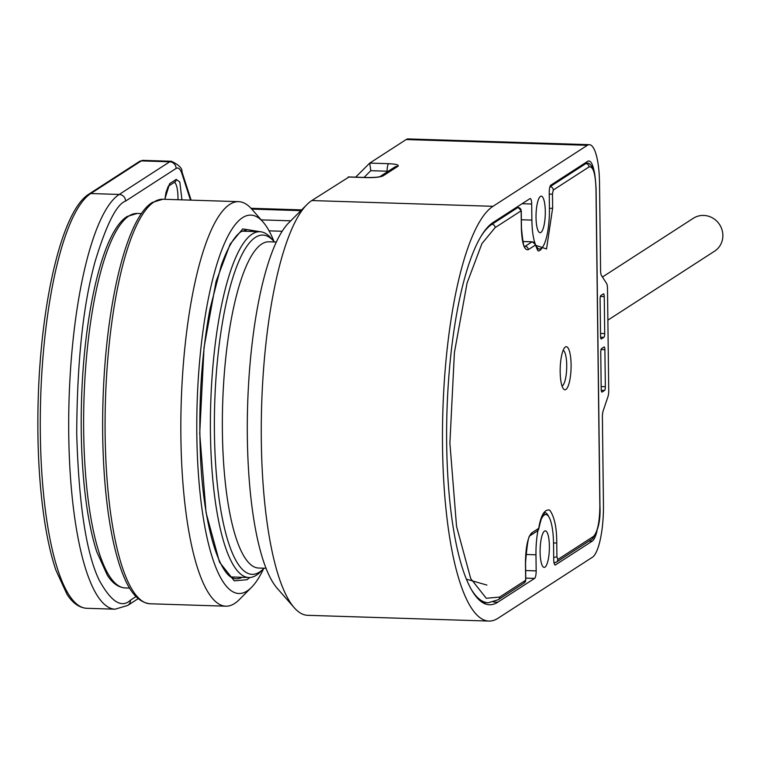 <?xml version="1.0" encoding="UTF-8"?>
<svg xmlns="http://www.w3.org/2000/svg" width="760" height="760" viewBox="0 0 760 760"><rect width="100%" height="100%" fill="white"/><g stroke="black" fill="none" stroke-linecap="round" stroke-linejoin="round"><path stroke-width="1.14" d="M276.374 242.041L268.974 241.803A163.2 41.135 91.8 0 0 222.395 431.68A163.2 41.135 91.8 0 0 258.609 568.033L266.01 568.271M563.16 350.284A17.955 4.522 -88.2 0 1 566.713 365.19A17.955 4.522 -88.2 0 1 562.029 386.004M607.876 320.15L714.561 251.19A19.579 18.667 -122.9 0 0 722 229.767A19.579 18.667 -122.9 0 0 703.693 215.431A19.579 18.667 -122.9 0 0 693.291 218.291L602.442 277.02M311.79 200.554A208.895 52.658 91.8 0 0 306.992 204.506A208.895 52.658 91.8 0 0 261.316 440.772A208.895 52.658 91.8 0 0 294.196 607.667A208.895 52.658 91.8 0 0 307.676 615.315L488.88 621.072A208.895 52.658 -88.2 0 1 442.529 446.528A208.895 52.658 -88.2 0 1 493.002 206.311L311.79 200.554L348.935 177.032M294.196 607.667L277.134 588.211A189.306 47.718 -88.2 0 1 247.342 436.962A189.306 47.718 -88.2 0 1 288.743 222.841L306.992 204.506M549.385 546.126A18.278 4.607 91.8 0 0 545.328 530.85A18.278 4.607 91.8 0 0 540.113 552.121A18.278 4.607 91.8 0 0 544.169 567.397A18.278 4.607 91.8 0 0 549.385 546.126M545.3 211.432A18.278 4.607 91.8 0 0 541.244 196.156A18.278 4.607 91.8 0 0 536.028 217.427A18.278 4.607 91.8 0 0 540.084 232.693A18.278 4.607 91.8 0 0 545.3 211.432M594.282 172.14A29.374 7.401 91.8 0 0 588.857 160.996A29.374 7.401 91.8 0 0 587.575 161.395L550.819 185.155A6.526 1.643 -88.2 0 0 549.242 192.66L549.433 208.753A34.599 8.721 -88.2 0 1 539.562 249.005A34.599 8.721 -88.2 0 1 531.886 220.096L531.686 204.012A6.526 1.643 -88.2 0 0 530.242 198.55A6.526 1.643 -88.2 0 0 529.957 198.645L493.192 222.405A192.575 48.545 91.8 0 0 446.671 443.849A192.575 48.545 91.8 0 0 489.402 604.76A192.575 48.545 91.8 0 0 497.838 602.158L534.593 578.398A6.526 1.643 -88.2 0 0 536.17 570.883L535.971 554.8A34.599 8.721 -88.2 0 1 537.957 530.471M348.213 177.013L367.156 177.612C374.984 177.716 380.294 177.137 383.097 175.873L398.002 166.24C399.19 164.92 396.084 164.075 388.683 163.695L369.74 163.096L406.163 139.545L587.375 145.302L493.002 206.311M364.049 177.412L370.776 170.686L369.74 163.096L355.67 177.147L369.55 163.286M587.375 145.302A45.695 11.514 -88.2 0 1 589.38 144.685A45.695 11.514 -88.2 0 1 599.517 182.865L600.59 270.484A6.526 1.643 -88.2 0 0 601.483 275.528L606.594 283.461A6.526 1.643 -88.2 0 1 607.487 288.505L608.731 390.488A6.526 1.643 -88.2 0 1 607.971 396.596L603.145 410.96A6.526 1.643 -88.2 0 0 602.385 417.069L603.45 504.688A45.695 11.514 -88.2 0 1 592.41 557.241L498.028 618.25A208.895 52.658 -88.2 0 1 488.88 621.072M540.92 519.973A34.599 8.721 -88.2 0 1 545.851 514.539A34.599 8.721 -88.2 0 1 553.527 543.447L553.726 559.54A6.526 1.643 -88.2 0 0 555.17 564.994A6.526 1.643 -88.2 0 0 555.456 564.908L592.211 541.149A29.374 7.401 91.8 0 0 596.98 531.05M604.029 346.997A3.268 0.827 -88.2 0 1 604.172 346.959A3.268 0.827 -88.2 0 1 604.894 349.685L605.35 386.697A3.268 0.827 -88.2 0 1 604.561 390.45L602.072 392.055A3.268 0.827 -88.2 0 1 601.929 392.094A3.268 0.827 -88.2 0 1 601.207 389.367L600.751 352.355A3.268 0.827 -88.2 0 1 601.54 348.602L604.029 346.997M601.426 338.95A3.268 0.827 -88.2 0 1 601.283 338.998A3.268 0.827 -88.2 0 1 600.561 336.272L600.106 299.26A3.268 0.827 -88.2 0 1 600.894 295.507L603.383 293.901A3.268 0.827 -88.2 0 1 603.525 293.854A3.268 0.827 -88.2 0 1 604.247 296.58L604.703 333.592A3.268 0.827 -88.2 0 1 603.915 337.345L601.141 338.941M589.38 144.685L408.167 138.928A45.695 11.514 91.8 0 0 406.163 139.545M571.092 364.714A21.546 5.434 91.8 0 0 564.87 347.405A21.546 5.434 91.8 0 0 560.167 371.773A21.546 5.434 91.8 0 0 563.549 388.987A21.546 5.434 91.8 0 0 571.092 364.714M534.593 243.209A3.268 2.451 164.6 0 1 535.23 244.197A3.268 2.451 164.6 0 1 535.239 245.166L546.535 248.985L552.653 207.955L552.482 193.8L553.27 190.048L589.038 166.924C593.047 165.984 595.365 173.137 595.973 188.394L599.858 506.35C599.63 522.149 597.521 532.161 593.55 536.38L557.783 559.503L556.918 556.814L556.747 542.659C556.757 527.582 554.42 516.733 549.727 510.122C544.606 508.953 540.93 515.042 538.707 528.371A3.268 1.634 10.5 0 1 538.755 528.856A3.268 1.634 10.5 0 1 538.602 529.216M486.894 585.077L466.345 579.158M251.474 587.394L239.305 599.621A202.369 51.015 -88.2 0 1 234.659 603.45A202.369 51.015 -88.2 0 1 225.796 606.186A202.369 51.015 -88.2 0 1 180.87 419.757A202.369 51.015 -88.2 0 1 229.786 204.383A202.369 51.015 -88.2 0 1 238.649 201.656A202.369 51.015 -88.2 0 1 251.702 209.057L263.074 222.034A189.306 47.718 91.8 0 0 242.573 217.664A189.306 47.718 91.8 0 0 196.831 435.356A189.306 47.718 91.8 0 0 247.133 590.976A189.306 47.718 91.8 0 0 251.474 587.394A189.306 47.718 91.8 0 0 263.644 568.632M274.027 241.537A189.306 47.718 91.8 0 0 263.074 222.034M274.408 241.975A169.727 42.779 91.8 0 0 273.819 241.291A169.727 42.779 91.8 0 0 255.436 237.367A169.727 42.779 91.8 0 0 214.424 432.544A169.727 42.779 91.8 0 0 259.521 572.071A169.727 42.779 91.8 0 0 263.416 568.86A169.727 42.779 91.8 0 0 264.043 568.214M273.819 241.291L270.978 238.041A172.995 43.605 91.8 0 0 259.815 231.714A172.995 43.605 91.8 0 0 252.234 234.052A172.995 43.605 91.8 0 0 210.425 418.161A172.995 43.605 91.8 0 0 248.833 577.524A172.995 43.605 91.8 0 0 256.405 575.187A172.995 43.605 91.8 0 0 260.376 571.919L263.416 568.86M497.838 602.158L493.458 602.015M370.776 170.686L387.106 171.209A6.526 1.643 -88.2 0 1 388.683 163.695M387.115 171.988L387.106 171.209A6.526 1.083 179.3 0 1 388.246 171.256M379.962 176.614L394.535 167.191A6.526 6.222 57.1 0 1 398.002 166.24M380.028 176.595A6.526 6.222 57.1 0 1 383.097 175.873M367.716 177.631A6.526 1.643 91.8 0 0 367.441 177.526A6.526 1.643 91.8 0 0 367.156 177.612M592.211 541.149L589.028 541.044M555.456 564.908L554.895 564.889M525.806 554.477L535.971 554.8M536.17 570.883L525.654 570.551M525.739 578.113L534.593 578.398M522.12 203.708L531.686 204.012M531.886 220.096L521.369 219.763M601.056 349.562L604.894 349.685M605.35 386.697L601.169 386.565M600.609 337.24L603.915 337.345M604.703 333.592L600.524 333.459M600.409 296.457L604.247 296.58M604.561 390.45L601.264 390.345M544.644 512.544L544.853 512.515C543.78 514.833 543.115 510.216 538.755 528.856L537.32 531.012A3.268 3.116 -122.9 0 0 538.707 528.371L531.762 532.855C527.782 537.073 525.683 547.086 525.445 562.885L525.663 580.26L499.662 597.065L486.267 598.281L470.706 578.55L456.541 526.376L449.891 443.061L454.413 352.516L467.087 282.986L481.935 243.599L495.149 227.611L521.151 210.805A3.268 3.116 -122.9 0 0 517.95 207.489L491.957 224.295A190.618 48.051 91.8 0 0 481.622 235.4M495.149 227.611A3.268 3.116 57.1 0 0 491.957 224.295L490.713 224.257M528.295 249.65L535.239 245.166A3.268 3.116 -122.9 0 0 532.047 241.841L525.103 246.335A3.268 3.116 57.1 0 1 528.295 249.65C524.286 250.601 521.968 243.438 521.36 228.19L521.151 210.805A3.268 0.541 179.3 0 0 521.255 210.672L521.464 228.048A3.268 0.541 179.3 0 1 521.36 228.19M531.762 532.855A3.268 3.116 57.1 0 1 530.385 535.496L537.32 531.012M544.787 512.553A36.556 9.215 -88.2 0 1 548.653 516.562M553.517 543.096A3.268 0.541 -0.7 0 0 556.747 542.659M553.698 557.26A3.268 0.541 -0.7 0 0 556.918 556.814M599.858 506.075A3.268 0.541 179.3 0 1 599.963 506.207C600.656 520.657 598.053 531.591 592.163 539.02A3.268 3.116 -122.9 0 0 593.55 536.38M557.783 559.503A3.268 3.116 57.1 0 1 554.667 562.619A6.526 1.643 91.8 0 1 554.382 562.704L556.396 562.144L592.163 539.02M595.973 188.394A3.268 0.541 179.3 0 0 596.077 188.252L599.963 506.207A3.268 0.541 179.3 0 1 599.858 506.35M596.077 188.252C595.27 175.902 594.282 169.347 593.123 168.587C590.739 164.445 588.744 162.649 587.128 163.21A29.374 7.401 91.8 0 0 585.836 163.609A3.268 3.116 57.1 0 1 589.038 166.924M584.231 163.552L585.836 163.609L550.078 186.722A3.268 3.116 57.1 0 1 553.27 190.048M549.433 208.401A3.268 0.541 -0.7 0 0 552.653 207.955M552.482 193.8A3.268 0.541 179.3 0 1 549.261 194.237M542.497 247.171A36.556 9.215 -88.2 0 1 538.384 250.923M521.36 227.905A3.268 0.541 179.3 0 1 521.464 228.048C522.804 242.003 523.925 248.273 524.827 246.867L524.106 246.639M524.428 246.316L525.103 246.335A22.848 5.757 -88.2 0 1 524.6 246.572M521.132 210.52A3.268 0.541 179.3 0 1 521.255 210.672L518.092 207.442A3.268 0.827 91.8 0 0 517.95 207.489L516.344 207.442M470.421 587.917A190.618 48.051 91.8 0 0 488.205 602.756L498.284 599.707A3.268 3.116 -122.9 0 0 499.662 597.065M525.445 562.885A3.268 0.541 179.3 0 0 525.559 562.742L525.768 580.127L524.276 582.901A3.268 3.116 -122.9 0 0 525.663 580.26A3.268 0.541 -0.7 0 0 525.768 580.127A3.268 0.541 -0.7 0 0 525.654 579.984M522.804 241.547L532.047 241.841A3.268 0.827 -88.2 0 1 532.19 241.803A3.268 0.827 -88.2 0 1 532.351 241.87M518.253 207.518A3.268 0.827 91.8 0 0 518.092 207.442L516.42 207.394M242.202 577.315A174.619 44.013 -88.2 0 1 236.151 578.75C219.858 579.471 202.72 524.647 200.355 452.551C198.483 401.717 201.675 353.932 209.931 309.168L221.236 265.42C227.867 247.114 234.564 235.828 241.319 231.562L247.237 229.681A174.619 44.013 -88.2 0 1 253.184 231.505M260.832 231.8L242.706 228.921L230.156 244.102L216.059 281.504L204.031 347.519L199.728 433.485L206.045 512.591L219.488 562.134L234.27 580.868L246.99 579.709L249.85 577.505M150.034 603.772A202.369 51.015 -88.2 0 1 105.108 417.354A202.369 51.015 -88.2 0 1 154.014 201.98A202.369 51.015 -88.2 0 1 162.877 199.243L152.285 202.454C127.291 217.673 107.511 298.072 103.445 388.93C101.887 424.061 102.572 457.472 105.488 489.183C108.452 520.419 113.259 546.107 119.938 566.228C125.704 583.309 134.207 601.967 150.034 603.772L225.796 606.186M251.731 209.085L300.884 210.653M290.757 220.818L261.193 219.877M269.078 230.85L282.188 231.258M176.101 168.435C178.381 167.105 180.367 168.986 182.077 174.078A6.526 5.168 -17.9 0 0 181.972 171.864C182.438 168.406 178.923 164.873 171.427 161.272A39.168 9.87 -88.2 0 0 169.718 161.794L119.215 194.446A6.526 6.222 57.1 0 1 125.6 201.077L176.101 168.435A6.526 6.222 -122.9 0 0 169.718 161.794L141.303 160.892A3.268 3.116 -122.9 0 0 139.564 161.367L89.062 194.018A3.268 3.116 57.1 0 1 90.801 193.543L141.303 160.892A39.168 9.87 -88.2 0 1 143.013 160.369L139.564 161.367M86.688 608.294A208.895 52.658 -88.2 0 1 40.308 415.862A208.895 52.658 -88.2 0 1 90.801 193.543L119.215 194.446A208.895 52.658 -88.2 0 0 68.723 416.755A208.895 52.658 -88.2 0 0 115.093 609.197L86.688 608.294C79.163 607.753 72.58 603.06 66.947 594.197L55.85 570.038C51.12 556.006 47.262 538.992 44.27 519.004C38.893 482.277 36.888 441.56 38.275 396.853C41.353 299.269 62.367 210.093 89.062 194.018M174.353 182.343A18.278 4.607 -88.2 0 1 177.973 199.728M181.953 199.851L179.806 182.048L176.244 179.379A3.268 3.116 57.1 0 1 174.857 182.02L168.236 186.295M176.244 179.379L169.613 183.654A3.268 3.116 57.1 0 1 168.273 186.266L165.984 192.413L164.91 199.31M169.613 183.654L164.796 199.31M182.077 174.078L190.494 200.127M135.954 596.6L130.482 600.144A6.526 6.222 57.1 0 1 127.709 605.425L138.139 598.681M130.482 600.144C121.59 608.57 111.159 601.901 99.189 580.146C86.317 553.546 78.822 504.764 76.712 433.789C77.064 361.228 83.258 303.591 95.294 260.889C106.543 224.124 116.65 204.184 125.6 201.077M137.142 213.456L127.205 216.457C103.085 231.059 84.379 310.878 81.586 398.316C80.379 437.095 82.023 472.606 86.535 504.858C89.157 523.231 92.578 538.916 96.814 551.922L107.312 575.187C112.376 583.195 118.361 587.452 125.248 587.964A187.35 47.224 -88.2 0 1 83.657 415.378A187.35 47.224 -88.2 0 1 128.943 215.982A187.35 47.224 -88.2 0 1 137.142 213.456L141.493 213.589M379.63 176.823L380.123 176.557C378.176 177.213 373.948 177.536 367.441 177.526L348.536 176.918M543.248 514.463L545.851 514.539M536.959 248.928L539.562 249.005M522.794 241.499L532.19 241.803L535.23 244.197C536.997 249.166 538.061 251.417 538.441 250.962L538.241 250.923M524.276 582.901L498.284 599.707M525.559 562.742C527.079 543.723 528.694 534.641 530.385 535.486L530.375 535.496M584.877 163.134L587.128 163.21M482.562 602.575L488.205 602.756M301.635 209.893L251.009 208.287M238.649 201.656L162.877 199.243M171.427 161.272L143.013 160.369M191.111 200.146L181.972 171.864M115.093 609.197L127.709 605.425M125.248 587.964L129.599 588.107M259.815 231.714L242.003 231.154M248.833 577.524L231.021 576.954"/></g></svg>
